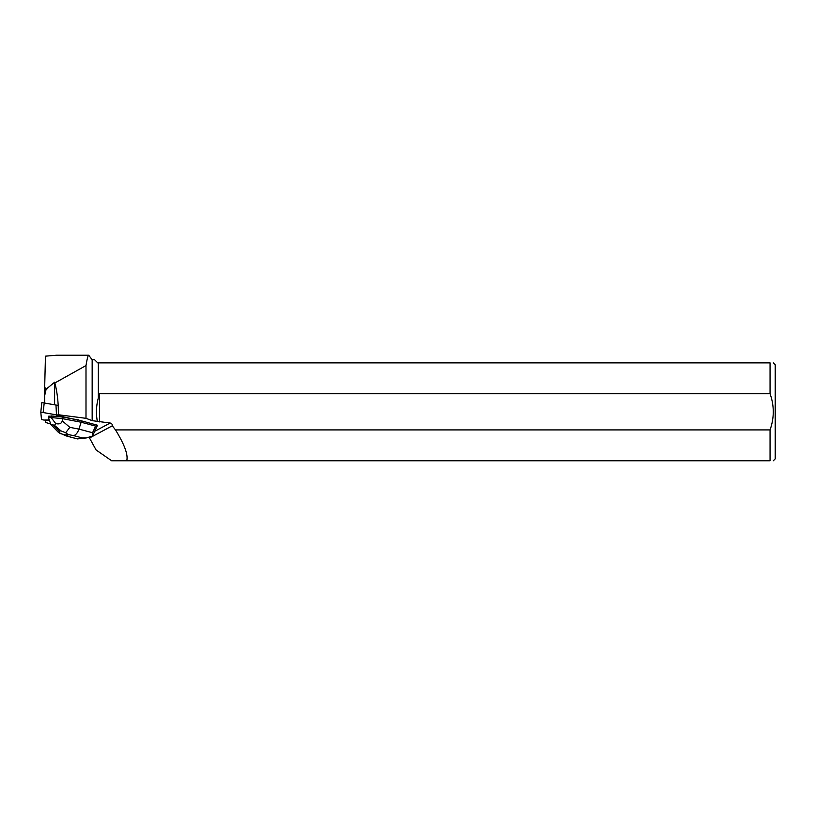 <?xml version="1.0" encoding="UTF-8"?>
<svg xmlns="http://www.w3.org/2000/svg" width="816" height="816" viewBox="0 0 816 816"><rect width="100%" height="100%" fill="white"/><g stroke="black" fill="none" stroke-linecap="round" stroke-linejoin="round"><path stroke-width="1.22" d="M41.84 402.553L40.8 412.121L41.483 419.536L43.942 420.056L41.483 419.536L40.8 412.131L56.488 414.875L40.8 412.121L41.84 402.553L58.191 405.45M43.942 420.056L49.246 420.016L43.942 420.056M81.284 420.923L81.141 422.229L62.638 418.679L62.812 417.078L77.683 419.812L97.502 425.248L95.656 426.105L92.545 432.735L78.938 429.104C77.622 432.847 75.847 435.02 73.624 435.611L82.385 437.947L86.384 437.937L92.534 436.019L92.545 432.735M55.1 416.599L55.131 416.293A5.304 0.979 -173.8 0 0 52.938 416.068L55.1 416.599A5.304 0.979 -173.8 0 0 52.907 416.374M49.348 420.311L45.268 420.046M50.592 423.953L45.451 422.423L45.268 420.342M112.292 425.799L89.505 437.998L96.104 449.983L111.639 460.765L770.059 460.765L770.059 429.92L115.505 429.92L112.292 425.799A2.601 2.468 151.8 0 0 110.14 423.035L92.167 420.648L85.996 418.322L58.324 414.742L56.508 415.191L77.642 420.107M92.534 436.019L97.502 425.248M78.234 419.761L77.061 420.118M45.757 389.212L45.9 390.14L48.583 387.212L45.757 389.212L44.686 386.968L44.656 395.709L45.9 390.14M98.338 362.875L98.338 397.963L99.542 393.72L770.059 393.72L770.059 362.875L97.747 362.875L94.636 359.764L92.167 359.764L88.72 355.235C88.026 355.297 87.118 358.734 85.996 365.558L54.876 382.949C57.406 393.016 58.548 403.614 58.324 414.742M85.996 365.558L85.996 418.322M44.656 402.635L44.656 395.709M92.167 359.764L92.167 420.648M98.338 397.963C96.247 405.644 95.9 413.396 97.308 421.229M89.515 437.315L89.505 437.998M115.505 429.92C124.562 444.669 128.306 454.94 126.725 460.765M54.876 382.949L54.611 382.204L48.583 387.212M54.611 382.204L54.611 404.705M98.491 396.862L98.491 362.875M55.967 404.991L56.508 415.191M770.059 362.875C774.364 362.875 774.364 362.875 770.059 362.875M773.323 460.765L775.2 458.888L775.2 364.752L773.323 362.875M770.059 393.72C774.333 405.756 774.333 417.823 770.059 429.92M770.059 460.765C774.364 460.765 774.364 460.765 770.059 460.765M99.542 393.72L99.542 421.892M44.686 386.968L45.451 356.164L56.304 355.235L88.72 355.235M65.668 432.755L60.904 430.838L59.017 431.052L59.823 433.398L64.994 434.928L68.197 434.571L65.668 432.755L69.85 427.36L78.938 429.104L81.141 422.229L95.656 426.105M55.131 416.293L62.812 417.078M69.85 427.36L62.23 420.852C61.669 423.494 59.497 424.412 55.733 423.596L51.122 417.517L48.491 417.802L48.664 416.191L52.938 416.068M48.501 417.823L50.98 424.687L58.436 432.388M62.23 420.852L62.638 418.679L51.122 417.517L51.306 415.905M50.663 424.157L54.468 425.35L55.733 423.596M77.52 438.896L66.086 435.866L58.477 432.429M44.248 402.543L43.207 412.121M110.14 423.035L95.227 431.021M68.258 436.203L64.994 434.928M82.385 437.947L77.01 438.539M68.197 434.571L73.624 435.611M59.017 431.052L53.591 425.442M54.468 425.35L60.904 430.838M86.384 437.927L77.438 438.906M77.347 438.906L66.626 436.04"/></g></svg>
